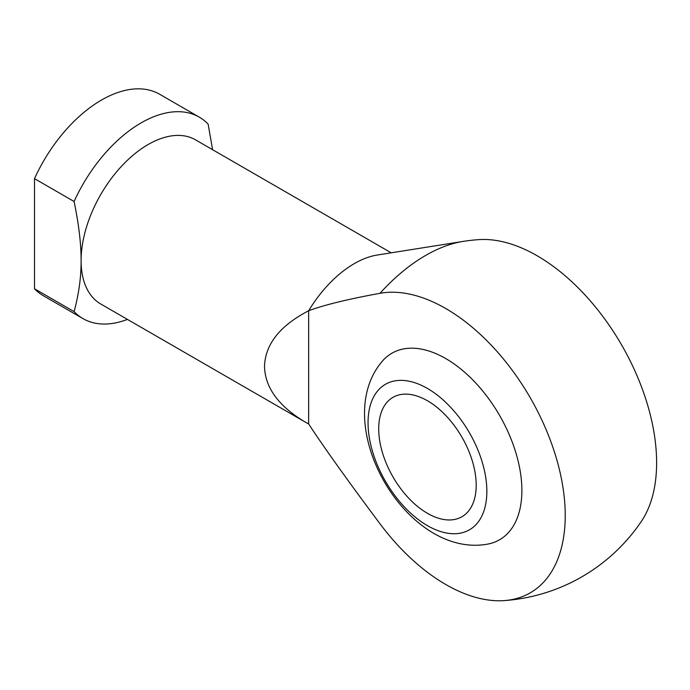 <?xml version="1.0" encoding="UTF-8"?>
<svg xmlns="http://www.w3.org/2000/svg" width="690" height="690" viewBox="0 0 690 690"><rect width="100%" height="100%" fill="white"/><g stroke="black" fill="none" stroke-linecap="round" stroke-linejoin="round"><path stroke-width="1.03" d="M521.882 490.461A107.7 62.178 60 0 1 487.994 544.048C406.539 559.383 328.371 423.988 382.381 361.12A107.7 62.178 60 0 1 467.811 375.093A107.7 62.178 60 0 1 521.882 490.461M486.855 491.34A84.008 48.498 -120 0 0 397.751 380.501A84.008 48.498 -120 0 0 397.751 499.301A84.008 48.498 -120 0 0 486.855 491.34M476.195 485.191A68.922 39.796 -120 0 0 446.102 415.82A68.922 39.796 -120 0 0 392.99 397.354A68.922 39.796 -120 0 0 392.99 476.945A68.922 39.796 -120 0 0 461.912 516.741A68.922 39.796 -120 0 0 476.195 485.191M308.654 423.962L305.144 422.004C278.665 406.229 265.124 387.728 264.503 366.485C265.227 344.241 279.95 325.663 308.654 310.75L308.654 423.962C324.119 447.586 347.889 480.852 379.974 523.753A168.998 97.575 60 0 0 504.235 600.593A168.998 97.575 60 0 0 547.782 433.631A168.998 97.575 60 0 0 379.974 293.31A155.207 89.605 -60 0 1 463.085 241.414L377.189 255.041A94.772 54.717 -60 0 0 308.654 310.75C324.119 304.98 347.889 299.167 379.974 293.31M212.598 149.704L208.13 124.122A116.317 67.154 -60 0 0 199.272 117.136L159.675 94.271A116.317 67.154 -60 0 0 34.5 178.641L74.097 201.506C78.841 224.526 81.179 244.226 81.101 260.604C81.179 277.07 78.841 294.069 74.097 311.613L34.5 288.756L34.5 178.641M504.243 600.593A180.935 180.935 0 0 0 641.312 521.459A168.998 97.575 -120 0 0 621.647 345.009A168.998 97.575 -120 0 0 478.688 239.637M127.443 319.41A116.317 67.154 -60 0 1 82.955 318.599L43.358 295.734A116.317 67.154 -60 0 1 34.5 288.756M305.144 422.004L100.731 303.988A94.772 54.717 -60 0 1 81.101 260.604A94.772 54.717 -60 0 1 122.475 165.229A94.772 54.717 -60 0 1 195.503 139.837L391.196 252.816M82.955 318.599A116.317 67.154 -60 0 1 74.097 311.613M74.097 201.506A116.317 67.154 -60 0 1 199.272 117.136M478.437 239.654A180.935 180.935 0 0 0 463.085 241.414"/></g></svg>
